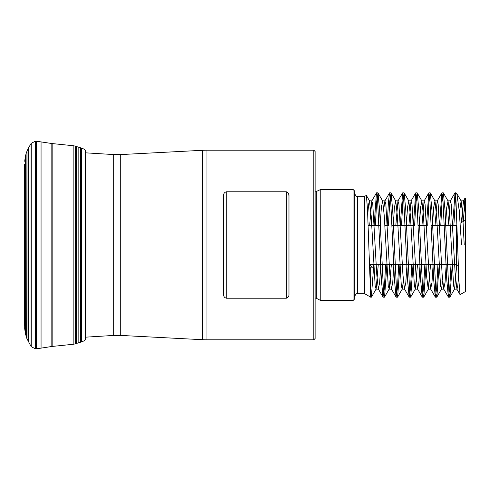 <?xml version="1.0" encoding="UTF-8"?>
<svg xmlns="http://www.w3.org/2000/svg" width="490" height="490" viewBox="0 0 490 490"><rect width="100%" height="100%" fill="white"/><g stroke="black" fill="none" stroke-linecap="round" stroke-linejoin="round"><path stroke-width="0.73" d="M85.909 245L85.658 338.296L85.658 151.704L85.909 245M287.318 192.056L287.734 192.368M288.641 193.82L288.971 195.859C289.161 193.875 288.292 192.515 286.356 191.786L226.202 191.786C224.273 192.509 223.397 193.869 223.587 195.859L223.587 294.141C223.397 296.125 224.267 297.485 226.202 298.214L286.356 298.214C288.285 297.491 289.155 296.132 288.971 294.141L288.971 294.171M225.241 297.945L224.824 297.632M223.918 296.18L223.587 294.141M313.814 150.197L315.119 151.502L315.119 338.498L313.814 339.803L313.814 150.197L206.057 150.197L206.057 339.803L202.633 339.711L202.633 150.289L120.742 154.577L120.742 335.423L202.633 339.711M288.971 294.141L288.971 195.859M316.332 191.743L316.332 298.257L320.785 300.572L320.785 189.428L315.119 192.043M353.045 189.428L354.35 190.732L354.35 299.268L353.045 300.572L353.045 189.428L320.785 189.428M357.62 196.288L357.62 293.712L364.683 293.712L364.683 196.288L357.62 196.288C356.775 196.925 355.685 195.835 354.35 193.023M369.344 264.955L372.418 267.221L369.411 266.903M370.697 267.221L370.697 294.784L371.328 297.179L373.797 264.612M364.683 293.712L370.697 297.179L367.482 209.089L366.379 195.449L364.683 196.288M453.856 225.388L455.694 195.216L455.063 192.821L452.595 225.388M450.99 264.612L449.753 288.261L448.381 297.044L446.782 279.98L442.782 196.625L441.839 192.968L439.518 225.388M437.913 264.612L436.676 288.279L435.304 297.038L433.705 279.949L429.705 196.625L428.768 192.944L426.441 225.388M424.836 264.612L423.599 288.267L422.227 297.05L420.628 279.98L416.629 196.631L415.692 192.962L413.364 225.388M411.759 264.612L410.528 288.279L409.15 297.05L407.551 279.974L403.552 196.613L402.615 192.938L400.287 225.388M398.682 264.612L397.451 288.273L396.073 297.05L394.475 279.974L390.475 196.643L389.538 192.95L388.374 202.75L387.21 225.388M385.606 264.612L384.374 288.279L382.996 297.056L381.398 279.986L377.398 196.606L376.461 192.938L374.133 225.388M460.012 294.527L458.91 280.856L455.694 192.821L455.063 192.821M375.401 225.388L376.639 201.745L378.011 192.974L379.609 210.063L383.609 293.369L384.552 297.044L386.873 264.612M388.478 225.388L389.709 201.739L391.087 192.962L392.686 210.057L396.68 293.369L397.629 297.044L399.95 264.612M401.555 225.388L402.786 201.727L404.164 192.95L405.763 210.051L409.756 293.357L410.7 297.056L413.027 264.612M414.632 225.388L415.863 201.715L417.241 192.944L418.84 210.063L422.833 293.351L423.777 297.056L426.104 264.612M427.709 225.388L428.94 201.721L430.318 192.944L431.917 210.045L435.91 293.363L436.853 297.044L439.175 264.612M440.786 225.388L442.017 201.733L443.389 192.944L444.994 210.026L448.987 293.375L449.93 297.032L452.252 264.612M456.858 193.685L459.167 210.357L461.549 245L465.5 245L465.5 200.624L464.906 198.321L463.381 221.376M465.041 198.217L465.5 198.481L465.5 291.519L460.135 294.619M457.048 225.039L456.441 225.388L456.441 264.612L458.328 265.703M465.5 219.636L464.502 205.831L463.503 200.863L461.341 222.552M458.671 275.147L457.813 285.517L456.968 289.143L455.204 274.247L451.223 204.073L450.261 200.986L448.117 225.388M446.2 264.612L445.043 282.503L443.72 288.99L442.127 274.278L438.146 204.048L437.178 201.016L435.04 225.388M433.123 264.612L431.966 282.534L430.649 289.008L429.05 274.265L425.069 204.073L424.107 200.992L421.964 225.388M420.046 264.612L418.889 282.51L417.566 288.978L415.979 274.259L411.992 204.042L411.03 201.004L408.887 225.388M406.97 264.612L405.818 282.528L404.495 289.014L402.896 274.265L398.915 204.061L397.954 201.004L395.81 225.388M393.893 264.612L392.735 282.522L391.412 288.971L389.826 274.241L385.838 204.036L384.877 200.992L383.774 208.863M380.816 264.612L379.664 282.503L378.341 289.014L376.743 274.253L372.761 204.042L371.8 201.023L369.656 225.388M367.721 214.853L368.572 204.508L369.423 200.869L371.181 215.729L375.168 285.927L376.13 289.014L378.274 264.612M380.191 225.388L381.349 207.497L382.672 201.016L384.258 215.735L388.245 285.958L389.207 288.971L391.351 264.612M393.268 225.388L394.419 207.497L395.749 201.004L397.341 215.784L401.316 285.946L402.284 289.014L403.386 281.156M406.345 225.388L407.496 207.509L408.825 200.992L410.418 215.778L414.399 285.964L415.361 288.978L417.505 264.612M419.416 225.388L420.573 207.478L421.896 201.029L423.489 215.741L426.674 276.844L428.266 289.137L430.575 264.612M432.492 225.388L433.65 207.454L434.973 200.992L436.566 215.729L440.541 285.921L441.515 288.996L442.617 281.144M445.569 225.388L446.727 207.503L448.05 201.004L449.642 215.778L453.624 285.958L454.585 288.996L456.723 264.778M459.375 212.985L461.127 200.986L462.676 215.055L464.226 245M85.64 151.637L85.419 339.031L85.64 151.637M36.334 141.206L36.334 348.794L35.599 348.898L35.599 141.102L52.142 143.564L73.849 145.781L76.275 146.479L76.275 343.521L81.456 341.916C84.213 340.991 85.529 340.048 85.407 339.08L85.419 339.031M41.062 141.873L41.062 348.127L52.142 346.436L73.849 344.219L76.275 343.521M35.599 141.102L31.231 143.288L31.231 346.712L35.599 348.898M31.158 183.113L31.158 306.887M24.5 164.56L24.702 328.741L24.5 164.56M85.909 337.151L113.288 335.46L113.288 154.54L85.909 152.849M286.356 298.214L286.356 191.786M226.202 191.786L226.202 298.214M76.275 146.479L81.456 148.084C84.213 149.009 85.529 149.952 85.407 150.92L85.407 339.08M81.456 148.084L81.456 341.916M80.47 147.925L80.47 342.075M78.841 147.508L78.841 342.492M75.534 146.173L75.534 343.827M73.849 145.781L73.849 344.219M52.142 143.564L52.142 346.436M51.83 143.521L51.83 346.479M28.322 341.787L28.322 148.213L31.072 143.515L31.072 346.485L26.815 338.406L25.388 333.58L24.702 328.741M28.322 148.213L26.999 151.128L26.999 338.872M26.999 151.128L26.815 338.406M26.815 151.594L26.074 153.695L26.074 336.305M26.074 153.695L25.388 156.42L25.388 333.58M25.388 156.42L25.186 332.379M120.742 154.577L113.288 154.54M113.288 335.46L120.742 335.423M206.057 150.197L202.633 150.289M313.814 339.803L206.057 339.803M316.332 298.257L315.119 297.957M353.045 300.572L320.785 300.572M357.62 293.712C356.775 293.075 355.685 294.165 354.35 296.977M443.248 192.821L441.986 192.821M430.177 192.821L428.909 192.821M417.1 192.821L415.832 192.821M404.023 192.821L402.755 192.821M390.947 192.821L389.679 192.821M377.87 192.821L376.602 192.821M449.789 297.179L448.522 297.179M436.713 297.179L435.445 297.179M423.636 297.179L422.368 297.179M410.559 297.179L409.291 297.179M397.482 297.179L396.214 297.179M384.405 297.179L383.137 297.179M371.328 297.179L370.697 297.179M456.668 193.379L455.694 192.821M460.128 223.256L465.5 220.157M456.441 225.388L431.372 225.388M426.582 225.388L418.295 225.388M413.511 225.388L392.141 225.388M387.357 225.388L384.809 225.388M380.338 225.388L368.1 225.388M456.441 264.612L369.331 264.612M464.888 198.309L463.338 200.986M459.994 294.533L456.796 289.014M450.261 200.986L454.916 192.938M443.72 289.014L448.381 297.062M437.184 200.986L441.839 192.944M430.643 289.014L435.304 297.056M424.107 200.986L428.762 192.944M417.566 289.014L422.227 297.056M411.03 200.986L415.685 192.944M404.489 289.014L409.15 297.056M397.954 200.986L402.609 192.944M391.412 289.014L396.073 297.056M384.877 200.986L389.532 192.944M378.341 289.014L382.996 297.056M371.8 200.986L376.461 192.944M371.475 297.062L376.13 289.014M378.011 192.938L382.672 200.986M384.552 297.062L389.207 289.014M391.087 192.938L395.749 200.986M397.623 297.062L402.284 289.014M404.164 192.938L408.819 200.986M410.7 297.062L415.361 289.014M417.241 192.938L421.896 200.986M423.777 297.062L428.438 289.014M430.318 192.938L434.973 200.986M436.853 297.062L441.515 289.014M443.395 192.938L448.05 200.986M449.93 297.062L454.591 289.014M366.385 195.449L369.595 200.986M461.127 200.986L456.888 193.666M463.503 200.839L460.961 200.839M450.426 200.839L447.885 200.839M437.35 200.839L434.808 200.839M424.273 200.839L421.731 200.839M411.196 200.839L408.654 200.839M398.119 200.839L395.577 200.839M385.048 200.839L382.5 200.839M371.971 200.839L369.423 200.839M456.968 289.161L454.42 289.161M443.891 289.161L441.343 289.161M430.814 289.161L428.266 289.161M417.737 289.161L415.189 289.161M404.66 289.161L402.112 289.161M391.584 289.161L389.036 289.161M378.507 289.161L375.965 289.161M36.334 348.794L41.062 348.127M25.186 157.621L24.702 161.259M24.5 164.732L24.5 325.268M31.231 183.621L31.072 182.513M31.231 306.379L31.072 307.487"/></g></svg>
